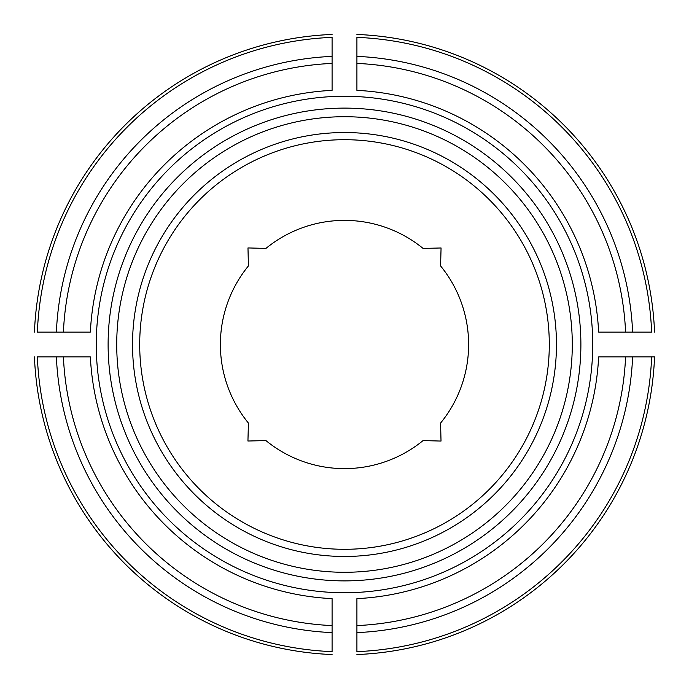 <?xml version="1.0" encoding="UTF-8"?>
<svg xmlns="http://www.w3.org/2000/svg" width="689" height="689" viewBox="0 0 689 689"><rect width="100%" height="100%" fill="white"/><g stroke="black" fill="none" stroke-linecap="round" stroke-linejoin="round"><path stroke-width="1.03" d="M265.937 440.59A124.123 124.123 0 0 0 423.063 440.59L441.02 441.063L440.59 423.063A124.123 124.123 0 0 0 440.59 265.937L441.063 247.98L423.063 248.41A124.123 124.123 0 0 0 265.937 248.41L247.98 247.937L248.41 265.937A124.123 124.123 0 0 0 248.41 423.063L247.937 441.02L265.937 440.59M332.089 90.362L332.089 37.361A307.389 307.389 0 0 0 37.361 332.089L90.362 332.089A254.448 254.448 0 0 1 332.089 90.362M332.089 34.45A310.3 310.3 0 0 0 34.45 332.089A310.3 310.3 0 0 1 332.089 34.45M90.362 356.911L37.361 356.911A307.389 307.389 0 0 0 332.089 651.639L332.089 598.638A254.448 254.448 0 0 1 90.362 356.911M34.45 356.911A310.3 310.3 0 0 0 332.089 654.55A310.3 310.3 0 0 1 34.45 356.911M356.911 598.638L356.911 651.639A307.389 307.389 0 0 0 651.639 356.911L654.55 356.911A310.3 310.3 0 0 1 356.911 654.55A310.3 310.3 0 0 0 654.55 356.911L598.638 356.911A254.448 254.448 0 0 1 356.911 598.638M96.262 344.5A248.238 248.238 0 0 1 350.71 96.339A248.238 248.238 0 0 1 592.428 356.911A248.238 248.238 0 0 1 338.29 592.661A248.238 248.238 0 0 1 96.262 344.5M556.462 344.5A211.962 211.962 0 0 0 238.515 160.933A211.962 211.962 0 0 0 238.515 528.067A211.962 211.962 0 0 0 556.462 344.5M632.614 332.089L598.638 332.089A254.448 254.448 0 0 0 356.911 90.362L356.911 37.361A307.389 307.389 0 0 1 651.639 332.089L632.614 332.089A288.381 288.381 0 0 0 356.911 56.386M549.297 344.5A204.797 204.797 0 0 0 242.097 167.143A204.797 204.797 0 0 0 242.097 521.857A204.797 204.797 0 0 0 549.297 344.5M356.911 34.45A310.3 310.3 0 0 1 654.55 332.089A310.3 310.3 0 0 0 356.911 34.45A310.3 310.3 0 0 1 654.55 332.089A310.3 310.3 0 0 0 356.911 34.45M332.089 63.414A281.362 281.362 0 0 0 63.414 332.089M332.089 56.386A288.381 288.381 0 0 0 56.386 332.089M63.414 356.911A281.362 281.362 0 0 0 332.089 625.586M56.386 356.911A288.381 288.381 0 0 0 332.089 632.614M356.911 625.586A281.362 281.362 0 0 0 625.586 356.911M356.911 654.55A310.3 310.3 0 0 0 654.55 356.911A310.3 310.3 0 0 1 356.911 654.55M356.911 632.614A288.381 288.381 0 0 0 632.614 356.911M108.113 344.5A236.387 236.387 0 0 0 344.5 580.887A236.387 236.387 0 0 0 580.887 344.5A236.387 236.387 0 0 0 344.5 108.113A236.387 236.387 0 0 0 108.113 344.5M572.292 344.5A227.792 227.792 0 0 0 230.608 147.231A227.792 227.792 0 0 0 230.608 541.769A227.792 227.792 0 0 0 572.292 344.5M625.586 332.089A281.362 281.362 0 0 0 356.911 63.414"/></g></svg>
